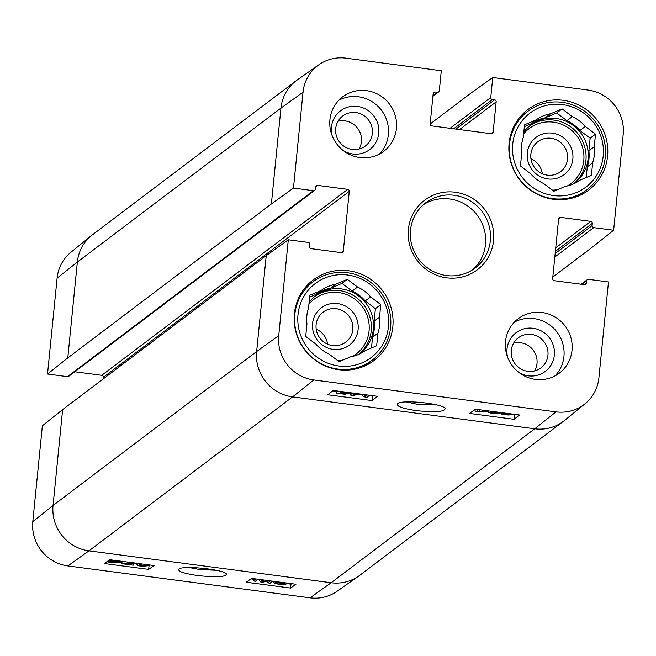 <?xml version="1.0" encoding="UTF-8"?>
<svg xmlns="http://www.w3.org/2000/svg" width="656" height="656" viewBox="0 0 656 656"><rect width="100%" height="100%" fill="white"/><g stroke="black" fill="none" stroke-linecap="round" stroke-linejoin="round"><path stroke-width="0.98" d="M551.024 138.293A18.794 18.212 -127.1 0 1 566.882 152.102A18.794 18.212 -127.1 0 1 560.519 171.716A18.794 18.212 -127.1 0 1 547.342 175.152A18.794 18.212 -127.1 0 1 531.483 161.335A18.794 18.212 -127.1 0 1 537.846 141.729A18.794 18.212 -127.1 0 1 551.024 138.293M552.36 133.152A23.345 22.616 52.9 0 0 529.22 164.886A23.345 22.616 52.9 0 0 568.654 170.084A23.345 22.616 52.9 0 0 552.36 133.152M542.323 173.75A18.794 18.212 52.9 0 0 530.925 158.678M552.631 198.629A49.11 47.585 -127.1 0 1 511.188 162.54A49.11 47.585 -127.1 0 1 527.818 111.315A49.11 47.585 -127.1 0 1 595.386 121.786A49.11 47.585 -127.1 0 1 587.054 189.65A49.11 47.585 -127.1 0 1 552.631 198.629M586.202 177.538L587.276 166.845L592.655 162.77L591.4 175.341L579.945 180.195A37.285 36.129 -127.1 0 1 565.316 186.394L553.861 191.257L543.66 183.541A37.285 36.129 -127.1 0 1 530.638 173.701L520.438 165.984L521.692 153.422A37.285 36.129 -127.1 0 1 523.291 137.375L524.546 124.812L536.001 119.95L530.622 124.025L524.357 126.674M545.251 117.818L550.63 113.75L562.085 108.896L556.698 112.963L545.251 117.818A37.285 36.129 -127.1 0 0 530.622 124.025M594.254 146.723L588.875 150.79L590.129 138.227L579.929 130.519L585.308 126.452L595.509 134.16L594.254 146.723A37.285 36.129 -127.1 0 1 592.655 162.77M595.509 134.16L590.129 138.227M562.085 108.896L572.286 116.604L566.899 120.671L556.698 112.963M553.434 195.545A46.379 44.936 -127.1 0 1 521.061 122.18A46.379 44.936 -127.1 0 1 599.42 132.504A46.379 44.936 -127.1 0 1 553.434 195.545M536.001 119.95A37.285 36.129 -127.1 0 1 550.63 113.75M572.286 116.604A37.285 36.129 -127.1 0 1 585.308 126.452M566.899 120.671A37.285 36.129 -127.1 0 1 579.929 130.519M588.875 150.79A37.285 36.129 -127.1 0 1 587.276 166.845M523.824 132.012A36.375 35.244 -127.1 0 1 530.655 125.132A36.375 35.244 -127.1 0 1 580.708 132.881A36.375 35.244 -127.1 0 1 574.533 183.155A36.375 35.244 -127.1 0 1 573.492 183.91M556.911 189.961A36.375 35.244 -127.1 0 1 552.319 190.084M276.307 582.52L276.242 583.151M278.98 582.011L278.037 582.307L281.613 582.577L285.967 584.184L283.712 584.635L278.628 584.357L273.921 582.848L278.98 584.078L283.728 583.742M283.646 583.569L275.077 582.323L276.881 581.733M275.151 581.503L275.077 582.323M286.213 582.963L285.967 584.184M274.044 581.355L273.888 582.946L274.069 581.364M260.891 579.625L262.252 581.683L267.943 580.552M262.433 579.83L262.252 581.683M272.724 581.183L270.092 583.176L267.828 582.881L270.461 580.888M268.001 581.159L267.828 582.881M269.821 580.806L262.654 582.192L260.539 581.921L258.743 579.346M258.038 579.248L255.405 581.241L253.142 580.945L255.774 578.953M253.38 578.633L253.142 580.945M119.089 561.552L119.187 562.167L113.562 562.381L110.823 561.823L119.089 561.552L119.187 562.167L119.236 561.667M118.531 561.315L109.929 561.274L115.776 560.741L118.531 561.315M110.306 560.831L110.233 561.577M122.188 561.347L120.524 561.511L121.016 562.397L113.308 562.618L107.625 561.921L108.839 561.626L108.281 560.724L114.341 560.314M121.212 561.487L121.016 562.397M117.744 560.765L121.237 561.224M135.866 563.151L124.812 563.709L133.201 565.201L121.303 563.627L133.586 562.856M121.524 561.479L121.303 563.627M122.073 561.462L121.877 563.43M126.747 561.954L124.468 561.651M133.758 563.57L133.627 564.873M147.297 564.66L146.821 565.398L141.745 566.054L139.154 565.07L140.999 563.832M149.535 564.955L149.092 565.702L141.384 566.333L137.67 565.505L137.366 564.152L138.728 563.529M137.063 563.315L136.924 564.75L137.448 563.365M134.332 563.537L137.006 563.881M148.666 569.383L104.32 563.537L109.675 559.699L154.029 565.546L148.666 569.383L149.035 565.743M290.6 588.079L246.246 582.241L251.601 578.403L295.954 584.25L290.6 588.079L290.985 584.176L291.641 583.676M250.92 578.895L253.323 579.207M257.382 579.748L259.194 579.986M272.068 581.683L273.987 581.929M286.155 583.537L290.985 584.176M216.414 570.31L199.383 569.457L189.379 567.563M197.784 575.566C216.546 577.534 226.082 577.001 226.41 573.959C224.049 569.433 182.286 565.152 178.891 569.096C177.538 571.343 183.836 573.5 197.784 575.566M67.888 565.931L310.058 597.837A39.983 38.745 52.9 0 0 337.012 591.31L358.717 576.066A40.918 39.647 52.9 0 0 359.816 575.271L563.414 421.316A40.918 39.647 52.9 0 0 564.48 420.48L585.062 403.743A39.983 38.745 -127.1 0 1 555.993 411.87L313.822 379.963A39.983 38.745 -127.1 0 1 278.734 335.626L288.304 239.784L266.221 255.668L62.623 409.623L42.369 425.744L32.8 521.586A39.983 38.745 52.9 0 0 67.888 565.931L88.97 550.843L331.132 582.749L310.058 597.837M103.181 378.947L103.345 377.323A1.82 1.763 52.9 0 0 101.746 375.306L74.784 371.755M293.462 188.067L313.396 190.699A1.82 1.763 52.9 0 0 314.667 190.363L68.732 376.331A1.82 1.763 -127.1 0 1 67.461 376.659L47.527 374.035L67.781 357.905L271.379 203.959L293.462 188.067L303.031 92.225A39.983 38.745 -127.1 0 1 318.988 64.69A39.983 38.745 -127.1 0 1 345.942 58.163L441.299 70.725L439.307 90.758A1.82 1.763 52.9 0 1 437.347 92.307L435.133 92.02A1.82 1.763 -127.1 0 0 433.181 93.57L430.156 123.877A1.82 1.763 -127.1 0 0 431.755 125.895L491.18 133.726A1.82 1.763 -127.1 0 0 493.14 132.176L496.166 101.869A1.82 1.763 -127.1 0 0 494.567 99.851L492.344 99.556A1.82 1.763 52.9 0 1 490.754 97.539L492.754 77.506L588.112 90.069A39.983 38.745 -127.1 0 1 623.2 134.414L613.631 230.256L593.377 246.377L552.819 277.053M318.988 64.69L297.283 79.934A40.918 39.647 52.9 0 0 296.184 80.729L92.586 234.684A40.918 39.647 52.9 0 0 91.52 235.52L70.938 252.257A39.983 38.745 52.9 0 0 57.097 278.193L47.527 374.035M492.754 77.506L471.672 92.594L430.147 123.992M524.087 114.128A50.471 48.905 52.9 0 0 521.545 115.317M581.487 194.594A50.471 48.905 52.9 0 0 583.323 192.47M309.361 284.565A50.471 48.905 52.9 0 0 306.811 285.754M366.761 365.023A50.471 48.905 52.9 0 0 368.598 362.899M340.234 391.468L343.203 392.624L348.771 393.083L345.204 394.33L336.389 393.165L343.883 393.764L345.81 393.116L342.227 392.854L338.037 391.099M346.835 392.255L346.786 392.764M348.828 392.518L348.771 393.083M336.61 390.91L336.389 393.165M336.995 390.96L336.807 392.829M343.949 393.034L343.883 393.764M369.615 395.256L367.098 397.257L363.572 396.79L361.948 394.248M360.087 394.002L353.305 395.437L350.156 395.027L352.666 393.026M350.386 392.723L350.156 395.027M354.929 393.321L353.002 394.855L358.233 393.756M364.047 394.527L365.376 396.536L367.352 394.961M365.556 394.723L365.376 396.536M505.136 413.19L505.063 413.936L505.259 413.132M509.901 413.739L505.063 413.936L504.972 413.296M514.238 414.174L508.384 414.764L505.628 414.182L511.491 413.952M516.042 414.551L508.088 415.01L502.414 414.313L501.668 414.067L503.636 413.993L502.988 413.526L503.439 412.886M501.807 412.673L501.668 414.067M502.988 413.526L503.168 412.854M498.421 412.23L490.721 412.722M490.795 412.624L493.509 413.559L499.888 413.772L493.091 413.838L488.556 412.312L495.288 411.812M497.806 412.23L497.691 413.436M500.02 412.435L499.888 413.772M488.597 410.935L488.449 412.485L488.695 410.943M485.251 410.492L482.447 411.861L479.798 411.747L477.224 410.746L478.56 409.615M487.457 410.787L487.031 411.337L479.405 412.042C475.592 411.558 474.28 410.82 475.469 409.811L476.346 409.319M475.141 409.164L519.486 415.002L514.083 419.307L469.729 413.46L475.141 409.164L475.01 410.426L475.526 409.213M474.591 409.59L475.083 409.656M487.137 411.246L488.548 411.435M499.97 412.936L501.758 413.173M372.157 400.603L327.803 394.764L333.207 390.459L377.561 396.306L372.157 400.603L372.592 396.158L373.141 395.724M332.666 390.894L336.561 391.411M348.779 393.018L350.337 393.223M358.619 394.313L362.301 394.797M369.066 395.691L372.592 396.158M514.083 419.307L514.493 415.199M436.675 404.908L418.02 404.44L406.408 401.939M416.412 410.64C435.461 412.575 445.039 411.82 445.137 408.393C442.423 403.456 401.406 399.381 397.569 403.661C395.945 406.171 402.226 408.499 416.412 410.64M519.216 372.698A24.256 23.501 52.9 0 0 528.31 375.831A24.256 23.501 52.9 0 0 554.451 352.321A24.256 23.501 52.9 0 0 527.399 328.213A24.256 23.501 52.9 0 0 507.687 357.454M527.768 371.296A18.794 18.212 -127.1 0 1 511.901 357.479A18.794 18.212 -127.1 0 1 518.265 337.873A18.794 18.212 -127.1 0 1 544.136 341.883A18.794 18.212 -127.1 0 1 540.938 367.86A18.794 18.212 -127.1 0 1 527.768 371.296M534.632 370.894A18.794 18.212 52.9 0 0 533.189 350.156A18.794 18.212 52.9 0 0 513.632 343.113M555.042 375.88A34.104 33.046 52.9 0 0 561.987 341.194A34.104 33.046 52.9 0 0 534.017 318.619A34.104 33.046 52.9 0 0 514.394 322.121M343.646 150.847A24.256 23.501 52.9 0 0 352.731 153.971A24.256 23.501 52.9 0 0 378.881 130.462A24.256 23.501 52.9 0 0 351.829 106.354A24.256 23.501 52.9 0 0 332.116 135.595M352.19 149.437A18.794 18.212 -127.1 0 1 336.331 135.62A18.794 18.212 -127.1 0 1 342.694 116.014A18.794 18.212 -127.1 0 1 368.557 120.023A18.794 18.212 -127.1 0 1 365.367 146.001A18.794 18.212 -127.1 0 1 352.19 149.437M359.062 149.035A18.794 18.212 52.9 0 0 357.618 128.297A18.794 18.212 52.9 0 0 338.061 121.253M379.471 154.021A34.104 33.046 52.9 0 0 386.417 119.335A34.104 33.046 52.9 0 0 358.447 96.76A34.104 33.046 52.9 0 0 338.816 100.261M542.094 312.51A34.104 33.046 -127.1 0 1 570.868 337.569A34.104 33.046 -127.1 0 1 559.322 373.149A34.104 33.046 -127.1 0 1 512.402 365.876A34.104 33.046 -127.1 0 1 518.183 318.75A34.104 33.046 -127.1 0 1 542.094 312.51M366.515 90.659A34.104 33.046 -127.1 0 1 395.297 115.718A34.104 33.046 -127.1 0 1 383.752 151.29A34.104 33.046 -127.1 0 1 336.823 144.017A34.104 33.046 -127.1 0 1 342.612 96.891A34.104 33.046 -127.1 0 1 366.515 90.659M563.266 100.319A50.471 48.905 -127.1 0 1 605.865 137.407A50.471 48.905 -127.1 0 1 588.768 190.06A50.471 48.905 -127.1 0 1 519.322 179.293A50.471 48.905 -127.1 0 1 527.891 109.544A50.471 48.905 -127.1 0 1 563.266 100.319M348.541 270.756A50.471 48.905 -127.1 0 1 391.132 307.844A50.471 48.905 -127.1 0 1 374.043 360.488A50.471 48.905 -127.1 0 1 304.597 349.73A50.471 48.905 -127.1 0 1 313.158 279.981A50.471 48.905 -127.1 0 1 348.541 270.756M446.424 275.545A40.918 39.647 -127.1 0 1 411.886 245.475A40.918 39.647 -127.1 0 1 425.744 202.786A40.918 39.647 -127.1 0 1 482.053 211.511A40.918 39.647 -127.1 0 1 475.108 268.066A40.918 39.647 -127.1 0 1 446.424 275.545M446.695 277.816A43.649 42.296 52.9 0 0 489.975 218.481A43.649 42.296 52.9 0 0 416.232 208.764A43.649 42.296 52.9 0 0 446.695 277.816M472.615 269.805A40.918 39.647 52.9 0 0 477.215 215.176A40.918 39.647 52.9 0 0 423.399 204.713M314.667 190.363A1.82 1.763 52.9 0 0 315.347 189.149L315.569 186.919A1.82 1.763 -127.1 0 1 317.52 185.369L347.68 189.346A1.82 1.763 -127.1 0 1 349.279 191.363L343.318 251.092A1.82 1.763 -127.1 0 1 341.358 252.642L311.198 248.673A1.82 1.763 -127.1 0 1 309.607 246.656L309.829 244.426A1.82 1.763 52.9 0 0 308.23 242.408L288.304 239.784M581.216 284.245L587.268 279.669A1.82 1.763 52.9 0 1 588.539 279.341L608.473 281.965L598.903 377.807A39.983 38.745 -127.1 0 1 585.062 403.743M587.268 279.669A1.82 1.763 52.9 0 0 586.587 280.891L586.366 283.121A1.82 1.763 -127.1 0 1 584.414 284.671L554.254 280.694A1.82 1.763 -127.1 0 1 552.655 278.677L558.617 218.94A1.82 1.763 -127.1 0 1 560.568 217.39L590.728 221.367A1.82 1.763 -127.1 0 1 592.327 223.384L592.106 225.615A1.82 1.763 52.9 0 0 593.705 227.632L613.631 230.256M337.897 369.057A49.11 47.585 -127.1 0 1 296.455 332.969A49.11 47.585 -127.1 0 1 313.084 281.744A49.11 47.585 -127.1 0 1 380.66 292.215A49.11 47.585 -127.1 0 1 372.321 360.078A49.11 47.585 -127.1 0 1 337.897 369.057M338.701 365.974A46.379 44.936 -127.1 0 1 306.336 292.609A46.379 44.936 -127.1 0 1 384.695 302.933A46.379 44.936 -127.1 0 1 338.701 365.974M328.935 353.978A37.285 36.129 -127.1 0 1 315.905 344.129L305.704 336.421L306.959 323.859A37.285 36.129 -127.1 0 1 308.566 307.803L309.821 295.241L321.268 290.387A37.285 36.129 -127.1 0 1 335.897 284.179L347.352 279.325L357.553 287.033A37.285 36.129 -127.1 0 1 370.583 296.881L380.783 304.589L379.529 317.16L374.141 321.227A37.285 36.129 -127.1 0 1 372.542 337.274L377.922 333.207L376.667 345.769L365.22 350.624A37.285 36.129 -127.1 0 1 350.591 356.831L339.136 361.686L328.935 353.978M371.476 347.975L372.542 337.274M374.141 321.227L375.396 308.664L365.195 300.948L370.583 296.881M357.553 287.033L352.174 291.108A37.285 36.129 -127.1 0 1 365.195 300.948M352.174 291.108L341.973 283.392L330.517 288.255L335.897 284.179M321.268 290.387L315.889 294.454A37.285 36.129 -127.1 0 1 330.517 288.255M315.889 294.454L309.632 297.111M309.099 302.449A36.375 35.244 -127.1 0 1 315.921 295.561A36.375 35.244 -127.1 0 1 365.974 303.318A36.375 35.244 -127.1 0 1 359.8 353.592A36.375 35.244 -127.1 0 1 358.758 354.347A36.375 35.244 -127.1 0 0 363.809 304.925A36.375 35.244 -127.1 0 0 314.864 296.397M342.178 360.398A36.375 35.244 -127.1 0 1 337.586 360.521M379.529 317.16A37.285 36.129 -127.1 0 1 377.922 333.207M380.783 304.589L375.396 308.664M347.352 279.325L341.973 283.392M327.598 344.187A18.794 18.212 52.9 0 0 316.192 329.107M337.635 303.589A23.345 22.616 52.9 0 0 314.486 335.323A23.345 22.616 52.9 0 0 353.928 340.513A23.345 22.616 52.9 0 0 337.635 303.589M332.617 345.581A18.794 18.212 -127.1 0 1 316.75 331.772A18.794 18.212 -127.1 0 1 323.113 312.158A18.794 18.212 -127.1 0 1 336.29 308.722A18.794 18.212 -127.1 0 1 352.157 322.539A18.794 18.212 -127.1 0 1 345.794 342.145A18.794 18.212 -127.1 0 1 332.617 345.581M523.644 133.881A34.555 33.481 -127.1 0 1 575.681 134.464A34.555 33.481 -127.1 0 1 567.276 185.992M558.035 189.486A34.555 33.481 -127.1 0 1 553.705 190.109M529.589 125.96A36.375 35.244 -127.1 0 1 578.535 134.496A36.375 35.244 -127.1 0 1 573.475 183.918M279.12 582.643L278.98 584.078M262.064 579.781L261.924 581.167M263.909 580.027L263.769 581.372M113.627 561.733L113.562 562.381M127.379 562.036L127.264 563.217M146.895 564.603L146.821 565.398M141.958 563.955L141.745 566.054M62.623 409.623L53.054 505.464L32.8 521.586M91.52 235.52A40.918 39.647 52.9 0 0 77.351 262.064L67.781 357.905M296.184 80.729A40.918 39.647 52.9 0 0 280.948 108.109L77.351 262.064L57.097 278.193M266.221 255.668L256.652 351.509L53.054 505.464A40.918 39.647 52.9 0 0 88.97 550.843L292.568 396.888L534.73 428.794L331.132 582.749A40.918 39.647 52.9 0 0 358.717 576.066M303.031 92.225L280.948 108.109L271.379 203.959M278.734 335.626L256.652 351.509A40.918 39.647 52.9 0 0 292.568 396.888L313.822 379.963M555.993 411.87L534.73 428.794A40.918 39.647 52.9 0 0 563.414 421.316M343.285 391.788L343.203 392.624M508.449 414.075L508.384 414.764M493.632 412.271L493.509 413.559M482.619 410.148L482.447 411.861M484.841 410.443L484.784 411.041M479.987 409.803L479.798 411.747M491.098 133.717L493.14 132.176M433.19 93.488L435.133 92.02M432.976 95.62L437.347 92.307M450.057 128.314L490.754 97.539M453.69 128.789L492.344 99.556M455.904 129.084L494.567 99.851M459.536 129.56L496.166 101.869M103.345 377.323L349.279 191.363M101.746 375.306L347.68 189.346M341.276 252.634L343.318 251.092M313.396 190.699L67.461 376.659M315.577 186.837L317.52 185.369M558.633 218.858L560.568 217.39M555.739 247.829L590.728 221.367M555.386 251.314L592.327 223.384M555.165 253.544L592.106 225.615M554.82 257.029L593.705 227.632M582.011 284.351L586.587 280.891M584.332 284.655L586.366 283.121M308.91 304.31A34.555 33.481 -127.1 0 1 360.956 304.892A34.555 33.481 -127.1 0 1 352.543 356.429M343.309 359.914A34.555 33.481 -127.1 0 1 338.972 360.546M527.818 111.315L519.708 117.44M587.054 189.65L578.945 195.783M121.204 562.126L121.27 561.487M502.947 413.354L503.004 412.829M432.911 96.301L438.626 91.979M313.084 281.744L304.974 287.877M372.321 360.078L364.211 366.212"/></g></svg>
